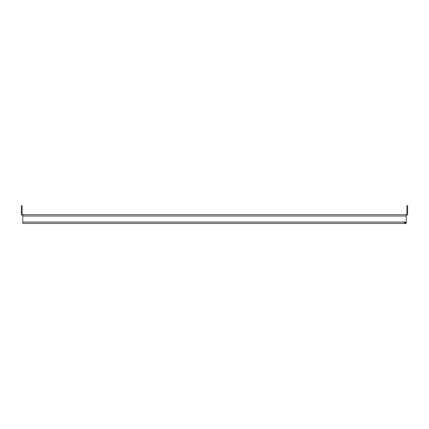 <?xml version="1.0" encoding="UTF-8"?>
<svg xmlns="http://www.w3.org/2000/svg" width="429" height="429" viewBox="0 0 429 429"><rect width="100%" height="100%" fill="white"/><g stroke="black" fill="none" stroke-linecap="round" stroke-linejoin="round"><path stroke-width="0.64" d="M22.748 216.018L22.748 214.714L406.252 214.714L406.252 216.018L22.748 216.018L22.748 222.077L406.252 222.077L406.252 216.018M406.252 222.077L406.252 223.375L22.748 223.375L22.748 222.077M406.252 223.375L404.086 223.375M404.086 222.726L406.252 222.726M22.099 207.792L21.45 207.792L21.45 205.625L22.099 205.625L22.099 214.066A0.649 0.649 0 0 0 22.748 214.714M21.45 207.792L21.45 214.066A1.298 1.298 0 0 0 22.748 215.363M406.252 214.714A0.649 0.649 0 0 0 406.901 214.066L406.901 205.625L407.55 205.625L407.55 207.792L406.901 207.792M406.252 215.363A1.298 1.298 0 0 0 407.55 214.066L407.55 207.792"/></g></svg>
